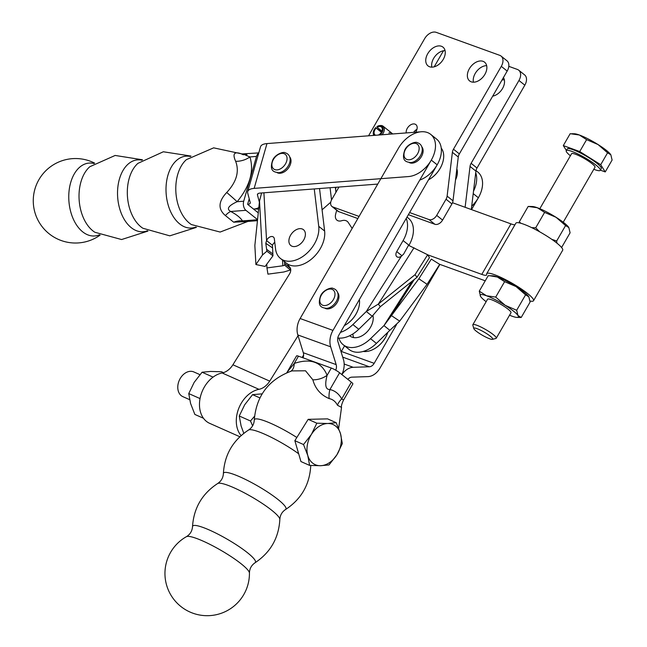 <?xml version="1.0" encoding="UTF-8"?>
<svg xmlns="http://www.w3.org/2000/svg" width="647" height="647" viewBox="0 0 647 647"><rect width="100%" height="100%" fill="white"/><g stroke="black" fill="none" stroke-linecap="round" stroke-linejoin="round"><path stroke-width="0.97" d="M456.847 168.81A16.094 10.773 128.6 0 1 455.504 179.979M368.555 135.805L424.658 38.634A10.142 6.785 128.6 0 1 436.224 32.35L499.727 55.327A10.142 6.785 128.6 0 1 501.061 56.063A10.142 6.785 128.6 0 1 501.296 66.358L453.466 149.206A6.761 4.521 -51.4 0 0 452.382 152.304L447.117 196.122A6.761 4.521 128.6 0 1 446.034 199.219L436.701 215.378A6.761 4.521 128.6 0 1 428.993 219.568L409.616 212.556M359.069 216.43L332.793 206.919A6.761 4.521 128.6 0 1 331.903 206.425A6.761 4.521 128.6 0 1 331.741 199.559L338.971 187.048M501.296 66.358L507.183 71.065A10.142 6.785 -51.4 0 0 506.941 60.769L501.061 56.063M507.183 71.065L459.354 153.913A6.761 4.521 -51.4 0 0 458.27 157.011L452.997 200.821A6.761 4.521 128.6 0 1 451.921 203.918L442.588 220.085A6.761 4.521 128.6 0 1 434.873 224.274L408.386 214.691M357.84 218.557L338.672 211.626A6.761 4.521 128.6 0 1 337.783 211.132L331.903 206.425M445.063 50.595A11.994 8.031 -51.4 0 0 433.619 58.408A11.994 8.031 -51.4 0 0 431.832 67.142M486.673 65.646A11.994 8.031 -51.4 0 0 475.221 73.459A11.994 8.031 -51.4 0 0 473.442 82.193M416.951 129.327A6.761 4.521 -51.4 0 0 413.595 132.36M427.732 53.709A11.994 8.031 128.6 0 1 443.001 47.15A11.994 8.031 128.6 0 1 441.78 61.53A11.994 8.031 128.6 0 1 428.015 65.889A11.994 8.031 128.6 0 1 427.732 53.709M469.342 68.76A11.994 8.031 128.6 0 1 484.603 62.201A11.994 8.031 128.6 0 1 483.382 76.581A11.994 8.031 128.6 0 1 469.625 80.94A11.994 8.031 128.6 0 1 469.342 68.76M388.839 132.958A6.761 4.521 128.6 0 1 392.228 133.508A6.761 4.521 128.6 0 1 392.689 133.961M406.227 132.926A6.761 4.521 128.6 0 1 407.295 128.316A6.761 4.521 128.6 0 1 415.892 124.62A6.761 4.521 128.6 0 1 415.592 132.206M434.186 66.819L442.305 52.747A10.142 6.785 128.6 0 1 443.729 50.701M518.951 80.479L524.83 85.178A10.142 6.785 -51.4 0 0 524.596 74.882L518.708 70.183A10.142 6.785 128.6 0 1 518.951 80.479L471.121 163.319A6.761 4.521 -51.4 0 0 470.037 166.425L465.12 207.299M524.83 85.178L477.001 168.026A6.761 4.521 -51.4 0 0 475.925 171.123L471.299 209.531M504.32 79.759A11.994 8.031 -51.4 0 0 501.975 80.082M508.809 66.342L517.382 69.439A10.142 6.785 128.6 0 1 518.708 70.183M503.415 77.591A11.994 8.031 128.6 0 1 502.541 88.493A11.994 8.031 128.6 0 1 492.691 96.16M337.677 292.646A10.142 6.785 128.6 0 1 337.273 302.319A10.142 6.785 128.6 0 1 325.118 308.344M421.44 156.55A10.142 6.785 128.6 0 1 409.284 162.575A10.142 6.785 128.6 0 0 412.309 163.133A10.142 6.785 128.6 0 0 421.391 156.631A10.142 6.785 128.6 0 0 421.836 146.869A10.142 6.785 128.6 0 1 421.44 156.55M329.169 398.601A16.895 11.581 101.8 0 1 329.921 389.534C325.554 389.72 324.616 384.981 327.107 375.309A16.895 11.622 -19.9 0 1 312.857 379.813C315.275 388.693 320.71 394.961 329.169 398.601C332.768 399.296 335.534 401.504 337.475 405.248A16.895 9.705 152.3 0 1 341.697 398.948C338.915 393.821 334.992 390.683 329.921 389.534L339.602 372.769A6.761 1.116 -150 0 0 331.304 368.046L298.453 356.165A6.761 1.116 -150 0 0 296.528 355.923L287.308 371.888M343.589 400.008L341.697 398.948L351.378 382.175L339.602 372.769M337.475 405.248L341.527 407.416L338.664 428.363M290.584 371.321A16.895 8.427 69.9 0 0 294.264 363.428L287.122 372.203M291.854 370.917L305.53 370.788L312.857 379.813M343.444 400.258L352.85 383.97A6.761 1.116 -150 0 0 351.378 382.175M258.274 212.863L247.639 204.355A6.761 2.661 -164 0 0 250.219 203.077A6.761 2.661 -164 0 0 250.211 202.438L247.728 193.178A16.895 6.648 16 0 1 247.712 191.585L260.531 146.78A16.895 6.648 -164 0 1 266.968 143.585L421.278 131.77A25.346 16.959 128.6 0 1 430.7 134.374A25.346 16.959 128.6 0 0 398.447 148.228L300.127 318.518A16.895 12.244 109.9 0 0 297.814 334.936L303.314 352.736A6.761 4.901 -70.1 0 1 303.071 357.831M346.477 324.317A20.785 13.902 -51.4 0 0 346.606 324.236A20.785 13.902 -51.4 0 0 357.904 310.115A20.785 13.902 -51.4 0 0 357.953 309.97M359.384 299.553A21.456 14.355 128.6 0 1 358.009 309.824A21.456 14.355 128.6 0 1 346.347 324.406A21.456 14.355 128.6 0 1 344.341 325.603M441.254 148.139A21.456 14.355 128.6 0 1 442.176 164.047A21.456 14.355 128.6 0 1 430.514 178.629A21.456 14.355 128.6 0 1 428.508 179.834A21.456 14.355 128.6 0 0 430.514 178.629A21.456 14.355 128.6 0 0 442.176 164.047A21.456 14.355 128.6 0 0 441.254 148.139M430.773 178.459A20.785 13.902 -51.4 0 0 442.063 164.338L442.063 164.338A20.785 13.902 -51.4 0 1 430.773 178.459L430.773 178.459M387.796 332.315A21.456 14.355 128.6 0 1 387.432 333.351A21.456 14.355 128.6 0 1 375.77 347.932A21.456 14.355 128.6 0 1 363.153 351.442M387.375 333.496A20.785 13.902 128.6 0 1 387.318 333.634A20.785 13.902 128.6 0 1 376.028 347.762A20.785 13.902 128.6 0 1 375.899 347.843M419.766 180.076A25.346 16.959 128.6 0 0 439.24 160.634A25.346 16.959 128.6 0 0 436.579 139.081A25.346 16.959 128.6 0 1 437.178 164.815L338.858 335.106A6.761 4.901 109.9 0 0 337.936 341.673L343.436 359.473A16.895 12.244 -70.1 0 1 341.834 374.548M335.728 370.189A6.761 4.901 109.9 0 0 336.165 364.617L330.666 346.816A16.895 12.244 -70.1 0 1 332.979 330.399L431.29 160.108A25.346 16.959 128.6 0 0 430.7 134.374A25.346 16.959 128.6 0 1 431.961 158.895A25.346 16.959 128.6 0 1 408.459 176.566L254.15 188.39A16.895 6.648 16 0 0 247.712 191.585M341.907 374.613A16.895 12.244 -70.1 0 1 353.23 367.302L369.316 366.768A6.761 4.901 109.9 0 0 374.168 363.331L396.522 324.608M439.895 264.388L380.048 368.038A16.895 12.244 -70.1 0 1 367.933 376.619L351.847 377.161A6.761 4.901 109.9 0 0 347.851 379.36M471.517 209.612L478.368 197.747A25.346 16.959 -51.4 0 0 477.769 172.013A25.346 16.959 -51.4 0 1 471.703 206.191M473.515 191.124A25.346 16.959 -51.4 0 0 475.723 172.789A25.346 16.959 -51.4 0 1 473.515 191.124M344.56 345.838L341.325 351.45A6.761 4.901 -70.1 0 1 341.082 351.847M427.659 254.756L415.042 274.676L378.333 304.082L380.307 306.71L417.008 277.304L429.471 257.635L427.659 254.756L408.516 245.31L403.615 254.117L401.366 256.172A5.071 3.389 -51.4 0 1 396.862 256.738A5.071 3.389 -51.4 0 1 396.74 251.586L403.105 240.563A26.697 17.865 128.6 0 0 406.211 218.451M439.693 264.372L431.306 259.107L418.852 278.776L427.069 284.3L439.693 264.372M414.379 279.407L391.443 315.615L383.962 325.611L389.85 330.318L399.668 321.138L391.443 315.615L418.852 278.776M417.008 277.304L415.042 274.676M380.307 306.71L372.195 316.205L366.315 311.498L378.333 304.082L414.007 247.777M352.914 333.933A16.094 10.773 -51.4 0 0 353.658 337.597M372.907 315.332A16.094 10.773 128.6 0 1 370.553 327.245A16.094 10.773 128.6 0 1 350.076 336.036A16.094 10.773 128.6 0 1 349.703 335.72L350.076 336.036M401.366 256.172L366.315 311.498L352.882 324.576A26.697 17.865 128.6 0 1 340.435 332.38M337.791 337.993A26.697 17.865 -51.4 0 0 358.77 329.283L372.195 316.205M408.88 245.448L408.993 245.27A26.697 17.865 -51.4 0 0 408.362 218.152L407.003 217.068M389.85 330.318L376.425 343.395A26.697 17.865 128.6 0 1 349.089 349.461L343.209 344.754A26.697 17.865 -51.4 0 0 370.537 338.688L383.962 325.611L412.058 281.267M338.874 338.106A26.697 17.865 -51.4 0 0 343.209 344.754M427.069 284.3L399.668 321.138M490.353 336.254A10.926 1.795 30 0 1 492.456 339.335A10.926 1.795 30 0 1 482.379 335.251A10.926 1.795 30 0 1 473.798 328.563A10.926 1.795 30 0 1 479.556 329.719A10.926 1.795 30 0 1 490.353 336.254M492.456 339.335L495.909 338.462A13.514 2.224 -150 0 0 496.257 338.235A13.514 2.224 -150 0 0 493.313 334.645A13.514 2.224 -150 0 0 480.883 327.002A13.514 2.224 -150 0 0 472.844 324.721A13.514 2.224 -150 0 0 472.828 325.134L473.798 328.563M563.238 222.228L594.981 167.25A13.514 2.224 -150 0 0 584.387 158.564A13.514 2.224 -150 0 0 571.568 153.735L539.824 208.714M598.054 144.556L586.603 139.647L579.356 135.005A21.966 3.615 30 0 1 598.054 144.556A21.966 3.615 30 0 1 610.808 154.754L607.573 152.813L598.054 144.556M571.738 133.711L574.415 133.775A21.966 3.615 30 0 1 579.356 135.005L570.169 133.703L563.302 145.599L566.368 150.476M610.808 154.754A21.966 3.615 30 0 1 610.841 154.803L612.102 160.035L605.236 171.932L600.707 164.71L607.573 152.813M600.376 170.169L605.236 171.932M600.707 164.71L579.736 151.544L586.603 139.647M579.736 151.544L563.302 145.599M593.8 169.288A19.653 3.235 -150 0 0 600.287 170.323L601.289 168.584A19.653 3.235 -150 0 0 585.891 155.959A19.653 3.235 -150 0 0 567.257 148.939L566.254 150.67A19.653 3.235 -150 0 0 570.387 155.773M600.287 170.323A19.653 3.235 -150 0 0 584.888 157.69A19.653 3.235 -150 0 0 566.254 150.67M532.416 206.522A21.966 3.615 30 0 1 537.358 207.744A21.966 3.615 30 0 1 556.056 217.303A21.966 3.615 30 0 1 568.81 227.493A21.966 3.615 30 0 1 568.842 227.55L565.575 225.56L556.056 217.303L544.604 212.394L537.358 207.744L529.739 206.45L528.17 206.45L519.274 221.856L520.884 223.272L519.274 221.856L519.363 222.892L519.274 221.856L528.17 206.45L537.358 207.744A21.966 3.615 30 0 1 556.056 217.303A21.966 3.615 30 0 1 568.81 227.493A21.966 3.615 30 0 1 568.842 227.55L565.575 225.56L556.679 240.975L556.921 243.143L556.679 240.975L551.826 239.358L556.679 240.975L565.575 225.56L556.056 217.303L544.604 212.394L535.708 227.809L539.622 231.78L535.708 227.809L531.721 227.647L535.708 227.809L544.604 212.394L537.358 207.744A21.966 3.615 30 0 0 532.416 206.522L529.739 206.45L532.416 206.522M570.104 232.783L568.81 227.493L570.104 232.783L561.596 247.518L570.104 232.783M491.429 299.707A13.514 2.224 -150 0 0 488.388 298.954A13.514 2.224 -150 0 0 487.563 299.238A13.514 2.224 -150 0 1 488.388 298.954A13.514 2.224 -150 0 1 491.429 299.707A13.514 2.224 -150 0 1 502.986 305.619A13.514 2.224 -150 0 1 510.806 311.894A13.514 2.224 -150 0 0 502.986 305.619A13.514 2.224 -150 0 0 491.429 299.707M510.976 312.752A13.514 2.224 -150 0 0 510.806 311.894A13.514 2.224 -150 0 1 510.976 312.752M517.98 315.534A21.966 3.615 -150 0 0 505.226 305.344A21.966 3.615 -150 0 0 486.528 295.784A21.966 3.615 -150 0 0 480.543 296.375A21.966 3.615 -150 0 0 480.575 296.423A21.966 3.615 -150 0 0 486.14 301.688A21.966 3.615 -150 0 1 480.575 296.423L479.273 291.142L486.528 295.784L495.707 297.086L505.226 305.344L516.678 310.253L517.98 315.534L521.207 317.475L519.638 317.467L521.207 317.475L530.111 302.06L528.809 296.771L525.574 294.838L516.063 286.581A21.966 3.615 30 0 1 528.809 296.771A21.966 3.615 30 0 1 528.842 296.827L525.574 294.838L516.063 286.581L504.611 281.671L497.357 277.021A21.966 3.615 30 0 1 516.063 286.581A21.966 3.615 30 0 1 528.809 296.771A21.966 3.615 30 0 1 528.842 296.827L530.111 302.06L521.207 317.475L517.98 315.534A21.966 3.615 -150 0 0 505.226 305.344A21.966 3.615 -150 0 0 486.528 295.784A21.966 3.615 -150 0 0 480.543 296.375A21.966 3.615 -150 0 0 480.575 296.423L479.273 291.142L488.17 275.727L489.747 275.735L488.17 275.727L479.273 291.142L486.528 295.784L495.707 297.086L504.611 281.671L497.357 277.021L489.747 275.735L497.357 277.021A21.966 3.615 30 0 1 516.063 286.581L504.611 281.671L495.707 297.086L505.226 305.344L516.678 310.253L525.574 294.838L516.678 310.253L517.98 315.534A21.966 3.615 -150 0 1 516.961 317.402A21.966 3.615 -150 0 0 517.98 315.534M509.553 315.21A21.966 3.615 -150 0 0 512.028 316.173A21.966 3.615 -150 0 0 516.961 317.402L519.638 317.467L516.961 317.402A21.966 3.615 -150 0 1 512.028 316.173A21.966 3.615 -150 0 1 509.553 315.21M492.424 275.8A21.966 3.615 30 0 1 497.357 277.021A21.966 3.615 30 0 0 492.424 275.8L489.747 275.735L492.424 275.8M439.483 264.243L485.242 280.798L439.483 264.243M481.789 274.393A16.895 2.782 -150 0 0 486.609 274.999A16.895 2.782 -150 0 0 486.641 274.498A27.037 4.448 30 0 1 486.698 273.697A27.037 4.448 30 0 1 512.335 283.362A27.037 4.448 30 0 1 533.524 300.734A27.037 4.448 30 0 1 530.014 301.025A27.037 4.448 30 0 0 533.524 300.734A27.037 4.448 30 0 0 512.335 283.362A27.037 4.448 30 0 0 486.698 273.697A27.037 4.448 30 0 0 486.641 274.498A16.895 2.782 -150 0 1 486.609 274.999A16.895 2.782 -150 0 1 481.789 274.393L427.707 254.829L481.789 274.393L510.952 223.878L481.789 274.393M514.915 224.824A16.895 2.782 30 0 1 510.952 223.878L452.496 202.729L510.952 223.878A16.895 2.782 30 0 0 514.915 224.824M335.591 214.432A67.587 45.225 128.6 0 1 336.731 210.291A67.587 45.225 128.6 0 0 335.591 214.432A8.451 5.653 128.6 0 0 336.95 220.174A8.451 5.653 128.6 0 1 335.591 214.432M341.64 220.732A8.451 5.653 128.6 0 1 336.95 220.174A8.451 5.653 128.6 0 0 341.64 220.732A10.142 6.785 -51.4 0 1 347.261 221.403A10.142 6.785 -51.4 0 0 341.64 220.732M348.24 222.471A10.142 6.785 -51.4 0 0 347.261 221.403A10.142 6.785 -51.4 0 1 348.24 222.471L352.154 228.407L348.24 222.471M515.861 223.183A27.037 4.448 30 0 1 541.499 232.847A27.037 4.448 30 0 1 562.688 250.219L533.524 300.734L562.688 250.219A27.037 4.448 30 0 0 541.499 232.847A27.037 4.448 30 0 0 515.861 223.183L486.698 273.697L515.861 223.183M381.568 131.988L376.206 128.114A5.071 3.389 -51.4 0 0 375.034 134.908A5.071 3.389 -51.4 0 0 375.672 135.263M381.406 132.271L376.206 128.114M374.071 135.385A6.082 4.068 128.6 0 1 373.303 133.686L373.44 134.527A6.761 4.521 -51.4 0 0 373.683 135.417M382.021 134.778A6.761 4.521 -51.4 0 0 383.105 126.214A6.761 4.521 -51.4 0 0 380.654 125.51L379.797 125.567A6.082 4.068 128.6 0 1 383.153 128.866A6.082 4.068 128.6 0 1 379.918 134.94M378.325 135.061A5.071 3.389 -51.4 0 0 381.965 131.123A5.071 3.389 -51.4 0 0 381.366 126.99A5.071 3.389 -51.4 0 0 377.169 127.33L376.958 126.61A6.082 4.068 128.6 0 1 379.797 125.567M373.303 133.686A6.082 4.068 128.6 0 1 375.802 127.548M381.956 131.155L377.169 127.33M252.613 425.847L250.494 420.987L254.522 416.304M262.132 393.853L252.565 394.654L244.687 404.787L239.261 415.997L241.08 425.888L243.782 433.336M250.494 420.987L239.261 415.997M259.876 397.905L252.565 394.654M223.466 372.632L221.468 371.75L210.542 371.443L202.066 372.227L194.189 382.353L188.754 393.57L190.582 403.461L194.852 414.436L203.473 418.269M202.066 372.227L213.073 377.12M188.754 393.57L199.988 398.56M302.109 357.484L303.613 355.074M222.139 372.971L258.962 389.324A16.895 12.366 113.9 0 0 269.726 381.132L232.904 364.779A16.895 12.366 -66.1 0 1 222.139 372.971A27.037 19.79 113.9 0 0 200.465 396.611A27.037 19.79 113.9 0 0 209.644 423.332L239.835 436.741M298.057 335.704L269.726 381.132M322.077 209.782L330.73 202.212M232.904 364.779L289.452 274.085A6.761 4.521 -51.4 0 0 289.807 267.251A27.878 18.658 128.6 0 1 287.64 264.065M258.962 389.324A27.037 19.79 113.9 0 0 238.662 408.621A27.037 19.79 113.9 0 0 241.072 435.601M189.628 399.652L182.866 396.651A13.514 9.891 -66.1 0 1 181.257 395.673A13.514 9.891 -66.1 0 1 179.866 379.126A13.514 9.891 -66.1 0 1 193.833 371.944L199.907 374.637M340.5 433.692L342.328 443.583L336.893 454.801A21.966 16.078 113.9 0 0 340.5 433.692A21.966 16.078 113.9 0 0 327.754 423.502L336.238 422.717L340.5 433.692M329.016 464.926L320.54 465.711A21.966 16.078 113.9 0 0 336.893 454.801L329.016 464.926M309.614 465.403L307.786 455.512A21.966 16.078 113.9 0 0 320.54 465.711L309.614 465.403L300.944 461.554L294.854 440.688L308.158 419.345L316.828 423.195L327.754 423.502A21.966 16.078 113.9 0 0 311.401 434.412L316.828 423.195M303.524 444.538L311.401 434.412A21.966 16.078 113.9 0 0 307.786 455.512L303.524 444.538L294.854 440.688M308.158 419.345L327.568 418.868L336.238 422.717M289.743 156.986A10.142 6.785 128.6 0 1 289.29 166.748A10.142 6.785 128.6 0 1 280.208 173.25A10.142 6.785 128.6 0 1 277.183 172.692M225.391 215.564A16.895 7.052 117.3 0 1 230.728 211.488C226.207 209.005 228.342 205.746 237.125 201.718A16.895 0.671 40.7 0 0 226.725 192.482C218.29 201.46 217.845 209.151 225.391 215.564L233.696 222.212A16.895 14.234 148 0 1 242.496 220.894C240.369 217.618 236.446 214.489 230.728 211.488L245.917 210.324A6.761 4.262 -94.4 0 1 243.709 201.217L256.519 156.412A6.761 4.262 -94.4 0 1 258.687 153.21M257.449 220.684L243.652 221.743L242.496 220.894L257.555 219.745M233.696 222.212L245.537 221.597M243.45 154.803A16.895 7.052 -62.7 0 0 243.474 154.819L241.509 153.962L258.784 152.902M242.884 154.415C234.497 150.953 232.079 153.25 235.645 161.297A16.895 11.557 161 0 0 249.944 156.922C243.078 154.221 242.091 153.493 246.96 154.738M235.645 161.297C239.519 171.52 236.551 181.912 226.725 192.482M249.232 198.791L247.631 204.347L249.224 198.766M257.563 219.632L245.917 210.324M335.591 189.393A21.456 14.355 -51.4 0 0 335.882 187.282M258.849 207.436A16.895 6.648 16 0 1 253.899 209.03A16.895 6.648 16 0 1 258.663 209.191M377.751 184.08L260.037 193.089A6.761 2.661 -164 0 0 257.457 194.367A6.761 2.661 -164 0 0 257.466 195.006L259.39 202.204M266.879 251.198L272.953 255.8L265.108 266.459L255.905 264.534L262.496 254.942L266.879 251.198L265.796 243.329L266.564 240.587L272.452 245.294L272.953 255.8M284.72 265.205L290.406 270.009L283.831 271.999L267.939 274.15L266.952 267.931L282.844 265.771L284.72 265.205L284.623 263.426L290.309 268.214L290.406 270.009M266.734 264.089L266.952 267.931M284.47 261.663L284.623 263.426M255.905 264.534L254.853 245.472L259.512 201.063L261.59 192.976M272.856 254.012L266.774 249.402M314.256 188.94L318.736 226.329A26.697 17.865 128.6 0 1 305.724 254.279A26.697 17.865 128.6 0 1 280.466 258.46A26.697 17.865 128.6 0 1 275.549 248.901L274.344 238.848A5.071 3.389 -51.4 0 0 273.406 237.037A5.071 3.389 -51.4 0 0 266.564 240.587L263.919 192.798M272.452 245.294A5.071 3.389 128.6 0 1 274.757 242.326M280.466 258.46L286.354 263.167A26.697 17.865 -51.4 0 0 311.611 258.986A26.697 17.865 -51.4 0 0 324.624 231.036L319.529 188.536M335.34 187.323L335.939 192.296M331.539 199.939L330.075 187.727M459.354 153.913L453.466 149.206M338.672 211.626L332.793 206.919M458.27 157.011L452.382 152.304M452.997 200.821L447.117 196.122M451.921 203.918L446.034 199.219M442.588 220.085L436.701 215.378M434.873 224.274L428.993 219.568M477.001 168.026L471.121 163.319M475.925 171.123L470.037 166.425M333.448 299.488A9.341 6.252 128.6 0 1 320.386 303.111A9.341 6.252 128.6 0 1 328.361 289.298A9.341 6.252 128.6 0 1 333.448 299.488M336.319 301.373A10.781 7.214 -51.4 0 0 338.017 294.053C337.491 291.077 335.833 289.201 333.043 288.433C331.822 287.106 323.136 289.654 320.58 295.897C316.868 307.09 322.271 307.705 326.573 308.376A10.781 7.214 -51.4 0 0 336.319 301.373M417.614 153.711A9.341 6.252 128.6 0 1 404.545 157.342A9.341 6.252 128.6 0 1 412.527 143.521A9.341 6.252 128.6 0 1 417.614 153.711M420.477 155.595A10.781 7.214 -51.4 0 0 422.184 148.276C421.65 145.3 419.992 143.424 417.21 142.655C415.981 141.329 407.295 143.877 404.747 150.12C401.027 161.321 406.429 161.928 410.732 162.599A10.781 7.214 -51.4 0 0 420.477 155.595M331.304 368.046L327.107 375.309C321.575 361.956 310.625 358.001 294.264 363.428L298.453 356.165M296.844 437.493A36.038 5.936 -150 0 0 254.271 420.121C253.996 424.359 252.095 427.659 248.561 430.012A36.038 5.936 30 0 1 298.679 453.782M255.055 562.761A36.248 5.969 -150 0 0 227.032 539.097A36.248 5.969 -150 0 0 192.515 526.658C192.167 531.066 190.129 534.406 186.425 536.67A36.547 6.017 30 0 1 196.421 538.401A36.547 6.017 30 0 1 230.575 556.25A36.547 6.017 30 0 1 249.435 573.048C249.54 568.705 251.416 565.276 255.055 562.761C270.519 552.425 278.784 537.972 279.844 519.404A36.038 5.936 30 0 0 251.465 496.775A36.038 5.936 30 0 0 217.675 483.511C202.123 493.71 193.736 508.097 192.515 526.658M310.689 465.476A36.038 5.936 30 0 1 310.73 465.913C309.646 484.66 301.259 499.193 285.562 509.512A36.038 5.936 -150 0 0 257.7 485.97A36.038 5.936 -150 0 0 223.385 473.612C223.11 477.858 221.209 481.15 217.675 483.511M303.314 352.736L336.165 364.617M300.127 318.518L332.979 330.399M437.178 164.815L431.29 160.108M330.666 346.816L297.814 334.936M344.172 364.026L353.23 367.302M473.216 193.631L478.368 197.747M341.325 351.45L374.168 363.331M369.316 366.768L342.716 357.136M402.013 255.8L396.74 251.586M358.77 329.283L352.882 324.576M408.993 245.27L403.105 240.563M370.537 338.688L376.425 343.395M277.102 169.894A9.341 6.252 128.6 0 1 274.385 157.997A9.341 6.252 128.6 0 1 286.904 157.035A9.341 6.252 128.6 0 1 277.102 169.894M278.671 172.717A10.781 7.214 -51.4 0 0 290.082 158.394C289.557 155.417 287.899 153.541 285.109 152.773C283.887 151.447 275.201 153.994 272.646 160.238C268.934 171.431 274.336 172.045 278.639 172.717A10.781 7.214 -51.4 0 0 278.671 172.717M409.203 159.777A9.341 6.252 128.6 0 1 406.486 147.88A9.341 6.252 128.6 0 1 419.005 146.918A9.341 6.252 128.6 0 1 409.203 159.777M410.772 162.599A10.781 7.214 -51.4 0 0 422.184 148.276C421.65 145.3 419.992 143.424 417.21 142.655C415.981 141.329 407.295 143.877 404.747 150.12C401.027 161.321 406.429 161.928 410.732 162.599A10.781 7.214 -51.4 0 0 410.772 162.599M243.709 201.217L237.125 201.718C249.904 186.118 254.182 171.188 249.944 156.922L256.519 156.412M247.93 221.42L220.134 232.055L191.358 224.541A36.038 22.718 -94.4 0 1 175.952 193.089A36.038 22.718 -94.4 0 1 186.385 159.647L213.656 147.848L242.722 154.091M147.961 231.092L121.587 239.544L94.883 232.265A36.248 22.847 -94.4 0 1 79.185 200.497A36.248 22.847 -94.4 0 1 89.86 166.708L115.15 155.45L142.502 159.785M93.993 163.521A36.547 23.041 85.6 0 0 70.685 182.559A36.547 23.041 85.6 0 0 74.906 222.285A36.547 23.041 85.6 0 0 99.452 234.78M141.911 160.197A36.038 22.718 85.6 0 0 117.689 197.545A36.038 22.718 85.6 0 0 147.314 230.769M196.437 227.372L169.781 235.84L142.882 228.254A36.038 22.718 -94.4 0 1 127.475 196.801A36.038 22.718 -94.4 0 1 137.908 163.368L163.343 151.77L190.978 156.073M190.388 156.485A36.038 22.718 85.6 0 0 166.166 193.833A36.038 22.718 85.6 0 0 195.79 227.057M266.968 143.585L254.15 188.39M257.805 193.833L257.466 195.006M282.529 260.11L282.844 265.771M262.496 254.942L259.512 201.063M299.917 244.331A10.142 6.785 128.6 0 1 299.65 244.526A10.142 6.785 128.6 0 1 298.235 245.423A10.142 6.785 128.6 0 1 297.96 245.569A10.142 6.785 128.6 0 1 296.512 246.175A10.142 6.785 128.6 0 1 296.237 246.264A10.142 6.785 128.6 0 1 294.814 246.547A10.142 6.785 128.6 0 1 294.547 246.572A10.142 6.785 128.6 0 1 293.22 246.539A10.142 6.785 128.6 0 1 292.978 246.499A10.142 6.785 128.6 0 1 291.797 246.135A10.142 6.785 128.6 0 1 291.587 246.03A10.142 6.785 128.6 0 1 290.6 245.359A10.142 6.785 128.6 0 1 290.438 245.197A10.142 6.785 128.6 0 1 289.702 244.242A10.142 6.785 128.6 0 1 289.581 244.032A10.142 6.785 128.6 0 1 289.12 242.835A10.142 6.785 128.6 0 1 289.055 242.585A10.142 6.785 128.6 0 1 288.885 241.202A10.142 6.785 128.6 0 1 288.885 240.927A10.142 6.785 128.6 0 1 289.023 239.414A10.142 6.785 128.6 0 1 289.072 239.115A10.142 6.785 128.6 0 1 289.508 237.546A10.142 6.785 128.6 0 1 289.613 237.239A10.142 6.785 128.6 0 1 290.325 235.678A10.142 6.785 128.6 0 1 290.487 235.387A10.142 6.785 128.6 0 1 291.441 233.899A10.142 6.785 128.6 0 1 291.651 233.624A10.142 6.785 128.6 0 1 292.808 232.281A10.142 6.785 128.6 0 1 293.051 232.038A10.142 6.785 128.6 0 1 294.369 230.89A10.142 6.785 128.6 0 1 294.628 230.696A10.142 6.785 128.6 0 1 296.043 229.798A10.142 6.785 128.6 0 1 296.318 229.661A10.142 6.785 128.6 0 1 297.774 229.054A10.142 6.785 128.6 0 1 298.049 228.965A10.142 6.785 128.6 0 1 299.464 228.674A10.142 6.785 128.6 0 1 299.731 228.65A10.142 6.785 128.6 0 1 301.065 228.69A10.142 6.785 128.6 0 1 301.308 228.731A10.142 6.785 128.6 0 1 302.489 229.095A10.142 6.785 128.6 0 1 302.699 229.192A10.142 6.785 128.6 0 1 303.678 229.871A10.142 6.785 128.6 0 1 303.847 230.025A10.142 6.785 128.6 0 1 304.583 230.987A10.142 6.785 128.6 0 1 304.697 231.197A10.142 6.785 128.6 0 1 305.166 232.394A10.142 6.785 128.6 0 1 305.222 232.637A10.142 6.785 128.6 0 1 305.392 234.02A10.142 6.785 128.6 0 1 305.4 234.303A10.142 6.785 128.6 0 1 305.263 235.815A10.142 6.785 128.6 0 1 305.206 236.106A10.142 6.785 128.6 0 1 304.777 237.684A10.142 6.785 128.6 0 1 304.664 237.983A10.142 6.785 128.6 0 1 303.953 239.552A10.142 6.785 128.6 0 1 303.799 239.843A10.142 6.785 128.6 0 1 302.836 241.331A10.142 6.785 128.6 0 1 302.634 241.598A10.142 6.785 128.6 0 1 301.47 242.948A10.142 6.785 128.6 0 1 301.235 243.183A10.142 6.785 128.6 0 1 299.917 244.331M272.322 247.712L265.796 243.329M324.624 231.036L318.736 226.329M343.46 400.242C341.762 403.906 341.115 406.3 341.527 407.416M286.775 372.745L287.131 372.179M291.878 370.909C268.837 379.271 256.301 395.673 254.271 420.121M186.425 536.67A42.241 42.241 0 0 0 214.658 615.03A42.241 42.241 0 0 0 249.435 573.048M285.562 509.512C282.019 511.866 280.119 515.166 279.844 519.404M248.561 430.012C232.863 440.332 224.469 454.865 223.385 473.612M310.754 465.476L310.73 465.913M436.579 139.081L430.7 134.374L436.579 139.081M476.006 170.606L477.769 172.013L476.006 170.606M487.579 299.213L472.844 324.721M510.993 312.727L496.257 338.235M392.228 133.508L383.105 126.214M94.616 163.109A42.241 42.241 0 0 0 34.898 189.159A42.241 42.241 0 0 0 100.131 235.104"/></g></svg>
